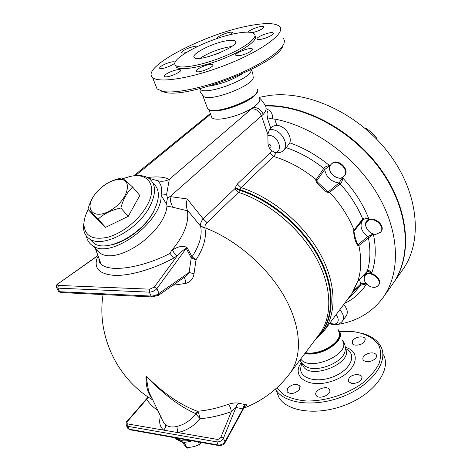 <?xml version="1.0" encoding="UTF-8"?>
<svg xmlns="http://www.w3.org/2000/svg" width="472" height="472" viewBox="0 0 472 472"><rect width="100%" height="100%" fill="white"/><g stroke="black" fill="none" stroke-linecap="round" stroke-linejoin="round"><path stroke-width="0.71" d="M275.477 389.04L275.866 389.689C284.35 404.067 315.821 407.737 344.076 396.032C372.432 384.491 388.668 361.304 380.939 346.69C377.464 340.111 370.962 335.61 361.434 333.185M339.498 331.468L353.056 331.598C365.169 333.291 374.443 338.194 379.01 345.681C381.122 351.085 381.14 357.033 379.063 363.511C375.73 370.107 370.479 376.449 363.304 382.556C347.628 394.256 325.084 401.477 306.104 400.964C297.035 400.114 289.424 397.955 283.277 394.48L276.739 387.907M367.346 353.788C371.682 352.301 374.691 352.649 376.373 354.838C377.104 357.05 375.671 359.021 372.066 360.75C367.729 362.231 364.72 361.888 363.045 359.729C362.295 357.493 363.729 355.51 367.346 353.788M358.207 374.361L361.924 376.343C362.225 380.686 358.926 383.099 352.029 383.577L348.395 381.63C348.059 377.287 351.327 374.862 358.207 374.361M329.48 389.624C332.542 394.338 318.624 400.28 316.134 395.318L316.075 395.206C313.19 390.421 327.013 384.639 329.468 389.601L329.48 389.624M299.431 389.624C294.817 393.819 290.693 394.568 287.059 391.878L287.595 388.214C292.221 384.049 296.339 383.323 299.944 386.037L299.431 389.624M352.684 340.542C355.021 336.855 363.812 335.498 365.11 338.648L364.697 341.445C362.402 345.156 353.546 346.531 352.254 343.404L352.684 340.542M276.445 391.146L278.999 397.619C287.531 412.15 318.901 416.003 346.997 404.351C375.193 392.875 391.27 369.594 383.506 354.82M303.095 365.977L302.186 363.534L303.095 365.977C310.234 380.709 354.348 362.643 345.321 348.714M302.93 364.325L306.08 366.65C317.261 373.128 344.035 362.166 345.067 350.708C345.775 346.932 344.914 343.48 342.489 340.365M300.741 358.986C309.42 372.308 351.41 354.083 342.654 340.861M160.751 90.931L165.117 92.365C188.877 99.037 280.421 62.505 282.911 45.448M283.583 38.562L284.439 40.669L284.079 43.229C281.341 51.466 259.789 65.632 231.97 76.706C204.175 87.804 175.142 93.786 162.964 91.462L157.058 88.931L155.772 85.668M249.853 25.636C206.117 33.317 140.579 67.083 152.491 77.373C158.291 83.709 192.853 78.187 227.616 64.292C262.444 50.469 285.666 33.016 279.843 26.727C276.02 22.969 266.019 22.603 249.853 25.636M208.819 86.181C220.766 84.193 231.982 80.051 242.455 73.744M267.117 37.506C261.907 39.436 258.585 39.99 257.151 39.17C255.022 37.223 271.831 30.827 273.205 33.064C273.577 34.143 271.548 35.624 267.117 37.506M239.587 55.649L235.9 55.419C233.569 53.371 250.803 46.645 252.361 48.999C253.936 50.297 245.334 54.793 239.587 55.649M196.364 71.319C194.24 69.225 211.108 62.457 212.742 64.741C215.202 66.717 198.063 73.673 196.405 71.366L196.364 71.319M166.126 74.204C169.926 71.366 179.413 68.511 180.428 69.921C182.829 71.738 166.262 78.629 164.639 76.476C164.215 75.998 164.71 75.237 166.126 74.204M166.238 63.59C170.74 61.897 173.613 61.384 174.858 62.05C177.083 63.72 161.17 70.304 159.695 68.322C159.312 67.201 161.489 65.626 166.238 63.59M186.098 52.575C183.755 53.135 182.322 53.188 181.797 52.746C180.381 51.678 188.487 47.501 193.561 46.669L196.647 46.852M217.568 38.385L217.557 38.368C215.633 36.751 230.773 30.745 232.377 32.491L230.92 34.527M248.396 32.167C248.579 29.872 262.815 24.839 263.877 26.703L262.833 28.379C259.966 30.302 256.39 31.742 252.107 32.686M393.406 282.935L402.504 270.037C422.747 242.366 419.337 194.228 389.494 154.202C359.776 114.141 308.334 90.087 269.111 95.497L259.098 97.397M393.028 283.477C412.398 256.798 409.773 210.831 381.984 170.97C354.301 131.11 305.148 104.383 265.37 105.639M200.028 88.577L200.382 89.149C204.807 96.559 254.868 77.367 250.768 69.821M175.531 65.254L176.245 67.006C179.85 71.024 201.373 67.49 222.713 58.965C244.095 50.486 258.745 39.636 255.01 35.683M236.549 33.317C209.373 37.949 168.191 59.201 175.613 65.337C179.201 69.325 200.742 65.755 222.094 57.224C243.499 48.74 258.172 37.913 254.449 33.996C252.172 31.789 246.207 31.565 236.549 33.317M226.247 40.822C212.07 43.159 190.375 54.374 194.269 57.507C197.927 63.006 241.08 45.837 235.304 41.194C234.153 40.085 231.132 39.961 226.247 40.822M231.605 46.575L228.401 47.011C217.58 49.271 208.146 53.029 200.104 58.292M218.648 53.236L214.182 54.894M202.577 95.432L203.928 96.642C212.005 101.869 255.635 84.453 253.157 77.007C252.715 70.499 251.517 71.178 250.85 69.779M182.098 441.993L187.107 448.388L184.068 442.181M185.236 442.181L184.399 442.606L184.198 442.187M187.113 448.4L186.67 447.421C191.384 447.456 195.62 446.453 199.385 444.4L199.88 445.367L199.45 444.358L201.65 442.518M198.281 441.916L199.88 445.367M122.873 178.67L130.207 176.44C148.485 172.109 157.931 186.145 147.128 205.338C139.559 219.338 122.767 233.068 108.241 237.127C92.713 240.508 84.6 236.165 83.904 224.1C84.022 219.616 85.444 214.766 88.181 209.544M84.358 219.958L83.45 226.2C83.391 232.2 85.615 236.543 90.134 239.233C103.439 248.231 138.089 229.622 149.771 206.606C156.374 193.378 156.09 183.974 148.91 178.381C145.323 175.973 140.662 175.112 134.927 175.796M153.064 183.236C159.914 188.953 160.126 198.281 153.695 211.214C142.143 234.189 107.634 252.644 94.3 243.587L89.509 238.856M132.644 187.065L139.806 195.479L128.242 216.353L105.604 227.333L95.362 217.303L87.91 209.249C89.769 202.919 92.123 197.915 94.972 194.24L102.147 186.894C107.12 182.693 113.652 179.702 121.735 177.92C123.711 179.059 127.351 182.109 132.644 187.065C127.174 192.11 123.245 199.095 120.861 208.028C111.557 209.969 103.958 213.686 98.076 219.185L87.91 209.249M118.637 179.443C113.309 179.926 107.775 182.446 102.04 187.006L95.22 193.986C83.178 209.096 93.733 220.92 111.121 210.046C128.632 199.508 133.411 177.956 118.637 179.443M128.242 216.353L120.861 208.028M105.604 227.333L98.076 219.185M156.781 204.187L153.5 211.898C145.37 227.522 125.505 242.714 110.112 245.121M369.033 285.955C364.484 282.728 363.133 279.324 364.98 275.748C369.175 269.512 383.093 279.583 378.302 285.412C376.096 287.802 373.004 287.985 369.033 285.955M364.98 275.748L365.393 275.2C369.588 268.963 383.494 279.029 378.703 284.864L378.302 285.412M375.895 234.307C369.34 234.655 363.139 225.881 367.009 221.675C371.901 214.978 386.055 225.964 380.574 232.224L375.895 234.307M367.393 221.197L367.434 221.144C372.325 214.453 386.474 225.427 380.993 231.681L380.615 232.165M343.87 176.268C338.088 182.758 324.901 170.321 331.185 164.297C336.813 157.725 350.153 170.067 343.988 176.144L343.87 176.268M331.592 163.861L331.645 163.802C337.279 157.229 350.607 169.566 344.436 175.637L344.041 176.08M376.921 139.405L376.951 138.408L372.113 132.915L366.343 128.437L365.316 128.514M365.847 128.968L366.343 128.437M376.473 138.945L376.951 138.408M282.899 150.975L282.899 150.975C281.577 152.214 279.4 152.81 276.368 152.775L274.964 152.556L271.778 150.692L269.89 153.123L273.542 156.438C288.303 160.911 302.334 168.486 315.638 179.165C315.874 182.027 317.851 184.782 321.556 187.437C324.447 190.983 327.308 192.765 330.146 192.794C340.577 204.217 348.472 216.447 353.835 229.475C352.991 235.08 356.443 246.095 358.986 246.107C361.576 258.845 361.257 270.373 358.03 280.692L352.389 292.876L323.633 331.438M269.89 153.123L237.345 184.021L235.233 187.738L240.083 189.709L241.039 187.62L273.53 156.433M383.435 297.071L392.645 284.02C412.021 257.435 409.507 211.598 381.883 171.743C354.36 131.883 305.354 104.979 265.535 105.988M367.853 271.17L371.806 272.916C370.373 270.733 368.88 270.155 367.328 271.193L367.045 271.624M368.408 271.176L367.157 271.512L357.422 281.755M367.328 271.193L367.104 271.565M358.986 246.107L358.596 245.753L368.461 237.965C370.703 250.148 370.308 261.246 367.269 271.252L357.623 281.418L352.407 292.433M357.333 281.855L357.569 281.513M358.03 280.692L357.623 281.418M367.676 236.625L368.461 237.965L373.358 233.982L367.753 236.56L358.083 244.632L358.596 245.753M366.425 283.855C364.024 283.147 362.166 283.147 360.838 283.861L353.074 291.206M352.442 292.398L360.726 285.206L360.767 283.926M352.873 294.316L360.767 285.171L360.838 283.861L359.44 279.607M360.767 285.171L366.467 283.902M331.881 174.127C329.645 171.336 328.89 168.51 329.615 165.642C327.072 165.808 325.137 166.704 323.804 168.339L324.701 169.56L329.615 165.642C317.131 155.4 303.862 147.801 289.802 142.845L286.274 147.695L283.141 150.739M323.804 168.339L324.701 169.56C326.347 177.289 331.108 181.761 338.984 182.977L328.418 191.774L329.391 192.529L340.206 183.856L338.902 183.047M286.274 147.695C299.419 152.161 311.915 159.064 323.762 168.404L315.951 179.909L316.759 180.829L324.636 169.649M276.368 152.775L273.542 156.438M315.638 179.165L315.951 179.909M367.588 229.917C364.467 225.12 364.897 221.486 368.88 219.014C366.361 217.604 364.325 217.586 362.773 218.949L362.785 220.07C364.266 218.742 366.296 218.394 368.88 219.014C363.186 204.299 354.425 190.576 342.601 177.844L338.984 182.977L340.271 183.809C341.793 182.357 342.572 180.369 342.601 177.844C339.858 178.693 337.049 178.156 334.176 176.233M362.773 218.949L362.72 219.014C357.528 206.547 350.023 194.824 340.206 183.856L340.271 183.809M329.391 192.529L330.146 192.794M353.835 229.475L353.823 230.36L362.72 219.014L362.697 220.182C359.393 225.787 361.08 231.25 367.753 236.56L368.514 237.923M343.752 304.611C347.416 308.865 348.224 312.659 346.177 315.992L342.389 321.137M271.778 150.692L269.341 148.066L268.013 144.208L267.842 134.396L269.353 129.829L270.71 128.083C271.878 126.579 273.907 125.652 276.804 125.316L274.704 119.05C313.862 126.543 355.9 157.158 377.989 195.083C400.108 233.056 400.522 273.453 382.987 297.708C371.877 312.511 356.755 321.42 337.627 324.429M276.804 125.316C284.628 125.646 292.221 135.936 289.802 142.845M316.759 180.829L317.332 181.932M328.418 191.774L327.249 191.26M353.823 230.36L353.935 231.28L362.773 220.094M353.935 231.28L354.755 235.841L357.021 243.31M358.083 244.632L357.038 243.328M266.999 110.69C268.232 112.837 268.297 115.186 267.199 117.74L272.191 118.962L272.285 118.602C273.076 114.153 271.099 110.879 266.356 108.778M172.64 207.22L166.958 206.099L166.852 201.249L167.489 197.868L170.038 196.582L170.775 202.14L172.64 207.22L187.455 210.789L187.237 209.963C186.186 206.671 186.186 203.001 187.242 198.966L170.038 196.582L263.223 114.348C266.184 111.168 266.833 108.147 265.175 105.291C262.296 100.784 260.367 98.441 259.393 98.264M173.637 258.113L177.265 255.812C175.36 254.856 173.802 252.957 172.593 250.107L171.318 250.88L170.044 253.405L173.637 258.113C153.695 269.028 130.189 275.878 114.802 275.412C99.179 274.244 93.379 268.196 97.397 257.258L98.424 256.839M170.044 253.405L167.955 254.449C139.718 268.556 107.999 272.486 100.973 263.813L99.291 261.104L98.813 257.907M185.313 276.562L189.107 272.48L194.022 273.754L196.016 259.83L191.231 257.936L189.107 272.48L159.017 293.413L156.893 288.634L154.309 287.065L177.265 255.812C180.723 252.095 183.714 249.605 186.245 248.349L186.965 247.381C182.635 245.511 177.844 246.419 172.593 250.107M154.309 287.065L149.766 289.165L149.317 292.144C152.385 291.967 154.916 290.799 156.893 288.634L186.245 248.349L191.231 257.936L192.051 256.786L186.965 247.381M184.245 277.312C184.894 278.392 185.407 280.421 185.791 283.412C190.594 281.837 193.337 278.616 194.022 273.754M204.854 228.047C206.718 237.28 203.774 247.871 196.016 259.83L192.051 256.786C199.508 245.405 202.382 235.316 200.665 226.525L204.801 227.758C235.988 239.493 267.884 267.158 284.763 297.289C301.632 327.462 302.469 357.056 289.519 373.889C277.565 389.524 262.326 400.952 243.794 408.18M187.455 210.789C189.172 222.861 183.797 236.224 171.318 250.88M244.803 406.557C247.027 405.253 247.18 404.604 245.263 404.616L238.608 403.247C236.124 402.598 232.731 402.94 228.436 404.274C217.716 408.109 207.373 410.439 197.408 411.259C180.528 405.129 163.412 393.323 146.054 375.836C145.706 385.683 147.754 393.323 152.196 398.757M132.974 296.021L136.809 296.204M198.447 412.233L195.656 413.838L200.146 418.735L198.447 412.233L197.408 411.259L195.225 413.431L195.656 413.838C190.653 420.446 184.393 424.647 176.864 426.44C172.103 427.585 168.227 426.936 165.247 424.499L163.937 423.201L162.144 419.466M148.096 396.964L146.668 399.294L148.456 397.206M245.263 404.616L243.57 406.351L242.927 408.852L245.257 406.18L243.192 407.224M238.608 403.247L236.779 404.988L235.953 407.489L242.927 408.852L224.985 441.768L223.427 438.27L220.961 437.019C220.07 438.635 218.784 439.414 217.096 439.355L177.755 432.564L176.864 426.44M228.436 404.274C229.917 406.062 230.891 408.522 231.357 411.649L235.953 407.489L223.427 438.27C221.887 440.818 219.698 442.028 216.872 441.898L217.096 439.355M160.521 416.086C158.734 422.098 159.766 426.782 163.613 430.128C165.377 428.31 165.926 426.434 165.247 424.499M126.142 425.036L127.652 426.299L127.877 423.962L177.755 432.564C186.505 430.653 193.974 426.039 200.146 418.735C210.199 417.838 220.601 415.478 231.357 411.649L220.961 437.019M127.151 421.166L127.67 421.171L146.668 399.294C149.417 403.601 153.123 407.289 157.772 410.363M149.766 289.165L58.31 285.418L57.855 288.138L149.317 292.144L151.081 296.062C154.179 295.968 156.828 295.083 159.017 293.413L158.315 295.419M185.295 276.58L158.486 295.307L151.972 296.935L151.081 296.062L59.673 291.725L58.38 291.041M162.232 419.655L148.627 391.317C148.709 392.503 149.842 394.857 152.013 398.38L148.627 391.317L146.054 375.836C162.722 393.654 179.112 406.18 195.225 413.431M274.704 119.05L272.191 118.962M235.233 187.738L235.038 188.375L239.888 190.352L240.083 189.709C273.076 200.405 306.517 229.958 321.721 261.995C336.961 294.085 333.079 324.653 315.166 339.822M235.038 188.375L234.85 188.717L238.531 192.316L239.888 190.352C272.35 200.93 305.26 229.793 320.624 261.293C336.017 292.835 332.937 323.231 315.916 338.831M187.242 198.966L203.19 218.884L207.049 222.648L238.531 192.316C269.01 202.34 300.068 228.477 316.211 257.913C332.341 287.389 332.548 317.101 319.202 334.459L289.873 373.423M234.85 188.717L203.19 218.884C201.155 221.197 200.287 223.61 200.594 226.117L204.801 227.758L205.243 225.109L207.049 222.648M200.594 226.117L187.237 209.963M166.958 206.099C164.769 232.625 117.457 265.547 99.97 253.069L95.663 249.263L94.471 247.34M148.686 178.227L157.483 180.67C161.241 183.838 162.445 188.653 161.094 195.113L166.286 203.892L166.852 201.249M167.489 197.868L166.575 194.588L161.094 195.113C162.728 221.244 111.846 259.364 93.297 246.113C89.521 243.912 87.22 240.561 86.405 236.059M157.483 180.67C161.501 181.749 165.442 181.319 169.306 179.372C164.486 176.929 157.217 176.316 147.506 177.531M166.575 194.588L169.306 179.372L251.676 108.743C256.137 108.725 259.423 111.132 261.535 115.959L267.842 134.396M263.223 114.348C261.099 109.551 257.677 107.291 252.957 107.557C258.662 103.616 260.815 100.548 259.417 98.341M211.244 115.982L211.769 117.386C214.642 122.348 240.366 116.336 252.957 107.557L251.676 108.743M305.514 352.643C321.037 355.965 344.808 340.188 338.536 331.055M301.396 362.526C290.398 376.88 309.195 389.211 332.518 380.993C355.994 373.122 363.062 351.758 345.28 347.327M346.519 349.15C357.168 354.726 350.696 369.765 333.769 376.562C316.96 383.588 299.142 378.473 300.752 367.865L301.171 365.859M314.452 340.772L323.261 331.928C336.855 314.187 336.648 283.861 320.181 253.889C303.708 223.952 272.031 197.526 241.039 187.62L237.345 184.021M365.039 281.955C362.419 275.436 364.673 272.421 371.806 272.916C375.8 261.382 376.32 248.408 373.358 233.982L372.367 233.605M344.684 303.366C353.788 299.006 361.068 292.54 366.537 283.973M348.012 298.929L352.891 294.298M283.017 150.863C290.717 144.538 279.589 127.257 269.353 129.829M267.807 135.623C277.247 133.623 284.522 151.093 274.964 152.556M268.013 144.208C270.633 143.093 272.545 148.686 269.341 148.066M268.904 145.877C269.146 146.875 269.07 146.88 268.674 145.895L268.904 145.877M267.199 117.74L270.71 128.083M329.497 323.615C334.913 325.715 339.197 324.907 342.347 321.19C344.389 317.863 343.569 314.057 339.875 309.774M336.147 314.753C339.256 319.314 338.878 322.435 335.02 324.111L329.592 323.491M172.894 285.241L185.791 283.412M58.31 285.418C57.112 285.206 57.236 284.516 58.681 283.353L97.993 255.653M58.681 283.353L97.934 255.488M186.776 439.869L181.531 440.323L176.074 438.907M127.877 423.962C126.685 423.543 126.614 422.617 127.67 421.171M219.12 445.621L218.265 444.996L129.11 429.184L127.652 426.299L216.872 441.898L218.265 444.996C221.102 445.161 223.344 444.081 224.985 441.768L224.985 442.724C224.448 444.53 222.377 445.479 218.772 445.562L129.635 429.715L127.641 427.98M130.012 429.78L127.959 428.611L126.484 425.703C125.829 423.148 126.059 421.626 127.169 421.148L147.712 397.489M56.481 287.306L57.855 288.138L59.673 291.725L61.065 292.551M58.333 283.389C56.363 284.669 55.832 286.132 56.728 287.778L58.581 291.43L60.581 292.522L152.421 296.959M190.098 440.464L180.912 441.267L176.339 439.161C176.788 439.674 178.51 440.063 181.513 440.323L173.436 437.497M166.286 203.892L166.952 204.695M135.175 175.767L210.6 114.248M209.007 114.554L210.423 113.764M210.795 110.33C219.309 113.658 251.452 101.893 256.119 93.704M209.344 109.764C216.76 114.501 254.113 100.79 256.927 92.258M207.102 107.262L207.627 108.672C212.654 117.009 264.68 96.211 257.122 88.907M304.841 353.534C320.759 357.345 345.994 340.884 339.415 331.314L337.987 329.426M305.201 353.056C321.922 356.814 347.144 338.843 338.176 329.987M305.449 352.731C321.172 356.153 345.25 339.976 338.477 330.878M278.999 397.619L275.866 389.689M301.16 365.906L301.767 363.027M376.597 355.54L376.373 354.838M362.195 377.146L361.924 376.343M329.769 390.45L329.468 389.601M300.251 386.845L299.944 386.037M365.316 339.274L365.11 338.648M306.08 366.65C303.225 365.057 301.195 362.826 299.997 359.965M165.117 92.365L162.964 91.462M157.058 88.931L152.491 77.373M273.317 33.406L273.205 33.064M252.49 49.395L252.361 48.999M212.896 65.16L212.742 64.741M180.581 70.316L180.428 69.921M174.994 62.398L174.858 62.05M235.593 41.766L235.487 41.459M263.972 27.004L263.877 26.703M200.382 89.149L200.157 88.547M176.245 67.006L175.613 65.337M235.611 42.091L235.304 41.194M199.916 88.606C200.748 91.037 198.258 90.441 203.928 96.642M83.904 224.1L83.45 226.2M94.3 243.587L90.134 239.233M367.434 221.144L367.009 221.675M331.645 163.802L331.185 164.297M327.226 191.254L317.337 181.956M362.702 220.176L362.242 220.737M283.106 150.78L283.43 150.462M95.663 249.263L100.967 263.807C99.427 263.14 98.76 261.317 98.978 258.349M103.061 294.575C96.518 335.155 116.897 378.827 152.769 399.949M225.02 442.659L244.26 407.324M176.327 439.155L181.584 441.898C183.82 442.606 187.313 442.246 192.063 440.813M93.297 246.113L99.97 253.069M210.335 113.522L133.67 175.897M211.769 117.386L208.919 109.705M202.877 95.887L207.627 108.672C207.969 109.433 209.432 110.047 212.017 110.525L214.412 110.637L225.492 109.038C239.564 104.896 249.322 100.276 254.756 95.179C257.181 92.294 258.119 90.594 257.565 90.081"/></g></svg>
